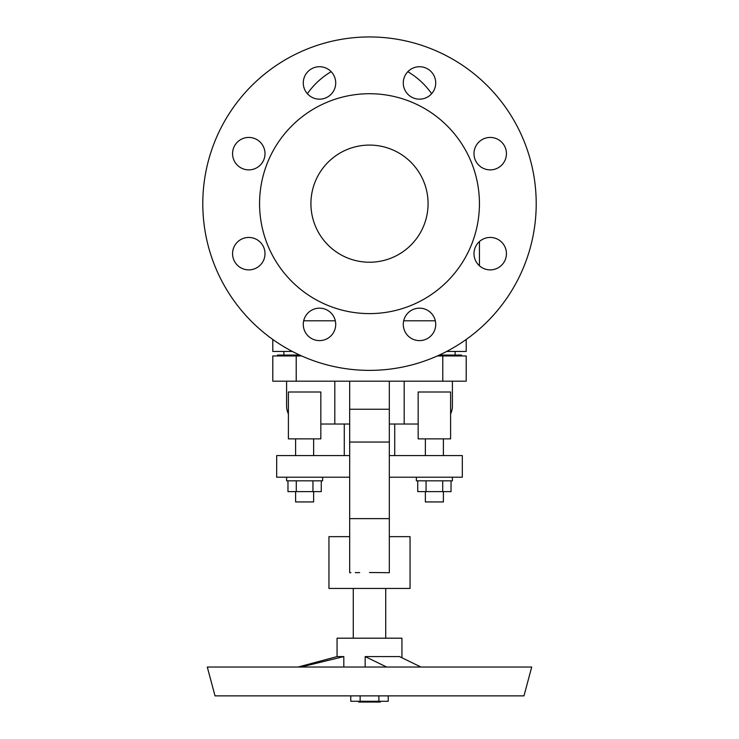 <?xml version="1.0" encoding="UTF-8"?>
<svg xmlns="http://www.w3.org/2000/svg" width="739" height="739" viewBox="0 0 739 739"><rect width="100%" height="100%" fill="white"/><g stroke="black" fill="none" stroke-linecap="round" stroke-linejoin="round"><path stroke-width="1.11" d="M536.209 203.659A166.709 166.709 0 0 1 369.5 370.378A166.709 166.709 0 0 1 202.791 203.659A166.709 166.709 0 0 1 369.5 36.95A166.709 166.709 0 0 1 536.209 203.659M232.563 253.662A16.221 16.221 0 0 0 248.784 269.883A16.221 16.221 0 0 0 265.005 253.662A16.221 16.221 0 0 0 248.784 237.441A16.221 16.221 0 0 0 232.563 253.662M265.005 153.657A16.221 16.221 0 0 0 248.784 137.436A16.221 16.221 0 0 0 232.563 153.657A16.221 16.221 0 0 0 248.784 169.878A16.221 16.221 0 0 0 265.005 153.657M335.718 324.384A16.221 16.221 0 0 0 319.497 308.163A16.221 16.221 0 0 0 303.276 324.384A16.221 16.221 0 0 0 319.497 340.605A16.221 16.221 0 0 0 335.718 324.384M335.718 82.944A16.221 16.221 0 0 0 319.497 66.722A16.221 16.221 0 0 0 303.276 82.944A16.221 16.221 0 0 0 319.497 99.165A16.221 16.221 0 0 0 335.718 82.944M435.724 324.384A16.221 16.221 0 0 0 419.503 308.163A16.221 16.221 0 0 0 403.282 324.384A16.221 16.221 0 0 0 419.503 340.605A16.221 16.221 0 0 0 435.724 324.384M403.282 82.944A16.221 16.221 0 0 0 419.503 99.165A16.221 16.221 0 0 0 435.724 82.944A16.221 16.221 0 0 0 419.503 66.722A16.221 16.221 0 0 0 403.282 82.944M473.995 253.662A16.221 16.221 0 0 0 490.216 269.883A16.221 16.221 0 0 0 506.437 253.662A16.221 16.221 0 0 0 490.216 237.441A16.221 16.221 0 0 0 473.995 253.662M506.437 153.657A16.221 16.221 0 0 0 490.216 137.436A16.221 16.221 0 0 0 473.995 153.657A16.221 16.221 0 0 0 490.216 169.878A16.221 16.221 0 0 0 506.437 153.657M369.5 145.084A58.575 58.575 0 0 1 428.075 203.659A58.575 58.575 0 0 1 369.5 262.234A58.575 58.575 0 0 1 310.925 203.659A58.575 58.575 0 0 1 369.5 145.084M369.5 93.724A109.935 109.935 0 0 0 259.565 203.659A109.935 109.935 0 0 0 369.5 313.604A109.935 109.935 0 0 0 479.435 203.659A109.935 109.935 0 0 0 369.5 93.724M479.435 241.542L479.435 265.791M303.674 320.809L335.321 320.809M403.679 320.809L435.326 320.809M466.207 339.46L466.207 351.45L446.642 351.45M292.358 351.45L272.793 351.45L272.793 339.46M299.692 355.053L277.476 355.053L277.476 355.958M461.524 355.958L461.524 355.053L439.308 355.053M437.322 355.958L466.207 355.958L466.207 381.185L272.793 381.185L272.793 355.958L301.678 355.958M286.593 381.185L286.593 406.007A18.022 18.022 0 0 0 288.395 413.858M320.837 424.029L334.804 424.029L334.804 381.185M349.676 424.029L334.804 424.029M389.324 536.653L410.053 536.653L410.053 588.447L328.947 588.447L328.947 536.653L349.676 536.653M355.33 572.66L359.662 572.596M401.942 657.664L401.942 638.191L337.058 638.191L337.058 656.592L343.82 656.592L300.921 667.031M365.168 667.031L365.168 656.592L399.513 656.592L420.953 667.031M523.979 695.87L215.021 695.87L207.29 667.031L531.711 667.031L523.979 695.87M365.168 656.592L386.617 667.031M343.82 667.031L343.82 656.592M350.766 695.87L350.766 701.274L388.234 701.274L388.234 695.87M360.133 695.87L360.133 701.274M378.867 695.87L378.867 701.274M380.317 701.274L380.317 702.05L358.683 702.05L358.683 701.274M389.324 424.029L404.196 424.029L404.196 381.185M349.676 381.185L349.676 572.697L350.923 572.697M389.324 381.185L389.324 572.697L369.509 572.513M450.605 413.858A18.022 18.022 0 0 0 452.407 406.007L452.407 381.185M404.196 424.029L418.163 424.029M349.676 455.584L276.682 455.584L276.682 477.218L349.676 477.218M389.324 477.218L462.318 477.218L462.318 455.584L389.324 455.584M416.362 477.218L416.362 480.821L452.407 480.821L452.407 477.218M417.738 480.821L417.738 491.629L451.03 491.629L451.03 480.821M443.391 491.629L443.391 501.938L425.368 501.938L425.368 491.629M442.707 480.821L442.707 491.629M426.061 480.821L426.061 491.629M320.837 438.864L288.395 438.864L288.395 392.003L320.837 392.003L320.837 438.864M450.605 438.864L418.163 438.864L418.163 392.003L450.605 392.003L450.605 438.864M286.593 477.218L286.593 480.821L322.638 480.821L322.638 477.218M287.97 480.821L287.97 491.629L321.262 491.629L321.262 480.821M313.632 491.629L313.632 501.938L295.609 501.938L295.609 491.629M312.939 480.821L312.939 491.629M296.293 480.821L296.293 491.629M442.781 381.185L442.781 355.958M296.219 355.958L296.219 381.185M349.676 409.249L389.324 409.249M349.676 518.63L389.324 518.63M389.324 442.051L349.676 442.051M331.183 71.692A75.692 75.692 0 0 0 307.378 93.724M283.887 355.053L283.887 351.45M353.279 638.191L353.279 588.447M337.058 656.592L298.113 667.031M344.272 455.584L344.272 424.029M313.632 455.584L313.632 438.864M443.391 455.584L443.391 438.864M385.721 638.191L385.721 588.447M295.609 455.584L295.609 438.864M425.368 455.584L425.368 438.864M455.113 355.053L455.113 351.45M394.728 455.584L394.728 424.029M431.622 93.724A75.692 75.692 0 0 0 407.817 71.692"/></g></svg>
